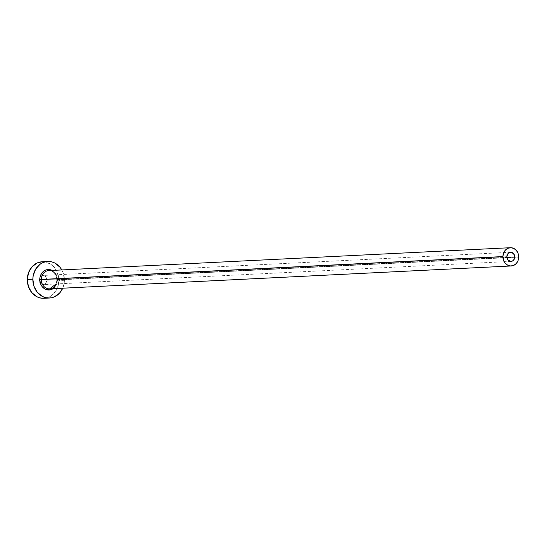 <?xml version="1.0" encoding="UTF-8"?>
<svg xmlns="http://www.w3.org/2000/svg" width="546" height="546" viewBox="0 0 546 546"><rect width="100%" height="100%" fill="white"/><g stroke="black" fill="none" stroke-linecap="round" stroke-linejoin="round"><path stroke-width="0.41" stroke-dasharray="2.73 2.05" d="M47.024 280.153L506.9 257.357L47.024 280.153L45.83 283.347L44.54 284.295L43.025 284.596L40.254 283.162L39.135 279.893A4.573 3.945 87.2 0 0 40.39 283.319A4.573 3.945 87.2 0 0 43.305 284.589A4.573 3.945 87.2 0 0 47.024 280.153A4.573 3.945 87.2 0 0 42.854 275.457A4.573 3.945 87.2 0 0 40.076 277.006A4.573 3.945 87.2 0 0 39.135 279.893L40.329 276.699L41.619 275.75L43.134 275.457L45.912 276.883L47.024 280.153M506.865 256.709L39.135 279.893L506.865 256.709M52.15 270.42A10.244 8.832 -92.8 0 1 57.46 280.043A10.244 8.832 -92.8 0 1 53.051 288.684L55.904 285.681L56.743 283.94L57.46 280.043L56.839 276.105L56.04 274.31L54.962 272.72L52.123 270.406M49.631 288.854A9.146 7.89 87.2 0 0 57.071 279.982L518.7 257.105L57.071 279.982A9.146 7.89 87.2 0 0 48.731 270.591C53.665 270.939 56.395 274.078 56.921 280.002L56.095 283.954M43.987 298.293A18.291 15.773 87.2 0 0 58.859 280.548L64.408 280.275L63.288 273.239L61.821 269.942A18.291 15.773 -92.8 0 1 64.408 280.275L58.859 280.548A18.291 15.773 87.2 0 0 42.172 261.759M64.408 280.275A18.291 15.773 -92.8 0 1 62.722 288.206L64.059 283.831L64.408 280.275M45.939 298.055L48.915 297.113L51.658 295.516L56.074 290.615L58.511 284.104L58.599 276.972L56.327 270.311L52.034 265.124L46.376 262.203L42.24 261.752M57.071 279.982A9.146 7.89 87.2 0 0 48.847 270.584M511.036 261.404L43.305 284.589M510.585 252.272L42.854 275.457"/><path stroke-width="0.82" d="M514.755 256.968A4.573 3.945 -92.8 0 1 511.036 261.404A4.573 3.945 -92.8 0 1 506.865 256.709L508.06 253.515L509.35 252.566L510.865 252.272L513.636 253.699L514.755 256.968L513.561 260.162L512.271 261.111L510.756 261.404L507.978 259.978L506.865 256.709A4.573 3.945 -92.8 0 1 510.585 252.272A4.573 3.945 -92.8 0 1 514.755 256.968L506.9 257.357L514.755 256.968M53.051 288.684A10.244 8.832 -92.8 0 1 44.158 288.506A10.244 8.832 -92.8 0 1 39.79 279.456L41.291 279.456A9.146 7.89 87.2 0 0 49.515 288.861A9.146 7.89 87.2 0 0 56.231 283.947M510.36 247.707L48.731 270.591A9.146 7.89 87.2 0 0 41.291 279.456L502.921 256.572A9.146 7.89 -92.8 0 1 510.36 247.707A9.146 7.89 -92.8 0 1 518.7 257.105A9.146 7.89 -92.8 0 1 511.261 265.97A9.146 7.89 -92.8 0 1 502.921 256.572L41.291 279.456A9.146 7.89 87.2 0 0 49.631 288.854L511.261 265.97M47.72 261.479L42.172 261.759A18.291 15.773 87.2 0 0 27.3 279.497L32.849 279.224A18.291 15.773 -92.8 0 1 47.72 261.479A18.291 15.773 -92.8 0 1 61.821 269.942M42.24 261.752L37.251 262.94L32.078 266.728L28.59 272.543L27.3 279.497A18.291 15.773 87.2 0 0 43.987 298.293L49.529 298.014A18.291 15.773 -92.8 0 1 32.849 279.224L27.3 279.497L28.412 286.534L31.764 292.574L36.835 296.71L39.783 297.843L42.854 298.3L45.939 298.055M61.869 270.031L59.944 267.199L54.873 263.063L51.925 261.93L48.847 261.473L45.768 261.718L42.793 262.66L40.042 264.257L35.627 269.158L33.19 275.669L32.849 279.224L33.961 286.254L37.312 292.301L42.383 296.43L45.332 297.57L48.403 298.027L51.488 297.775L54.457 296.833L59.623 293.045L62.722 288.206A18.291 15.773 -92.8 0 1 49.529 298.014M53.433 288.425L50.225 289.844L46.779 289.728L45.127 289.093L42.288 286.78L41.209 285.189L40.411 283.394L39.79 279.456L39.981 277.464L41.346 273.819L43.823 271.075L45.359 270.181L48.751 269.512L52.15 270.42A10.244 8.832 -92.8 0 0 39.79 279.456L41.291 279.456A9.146 7.89 87.2 0 1 48.847 270.584M502.921 256.572L503.48 260.094L505.152 263.111L507.684 265.179L510.701 265.977L513.725 265.383L516.311 263.486L518.058 260.579L518.7 257.105L518.14 253.583L516.468 250.566L513.929 248.498L510.92 247.7L507.896 248.293L505.309 250.191L503.562 253.098L502.921 256.572M56.095 283.954L49.631 288.854"/></g></svg>
